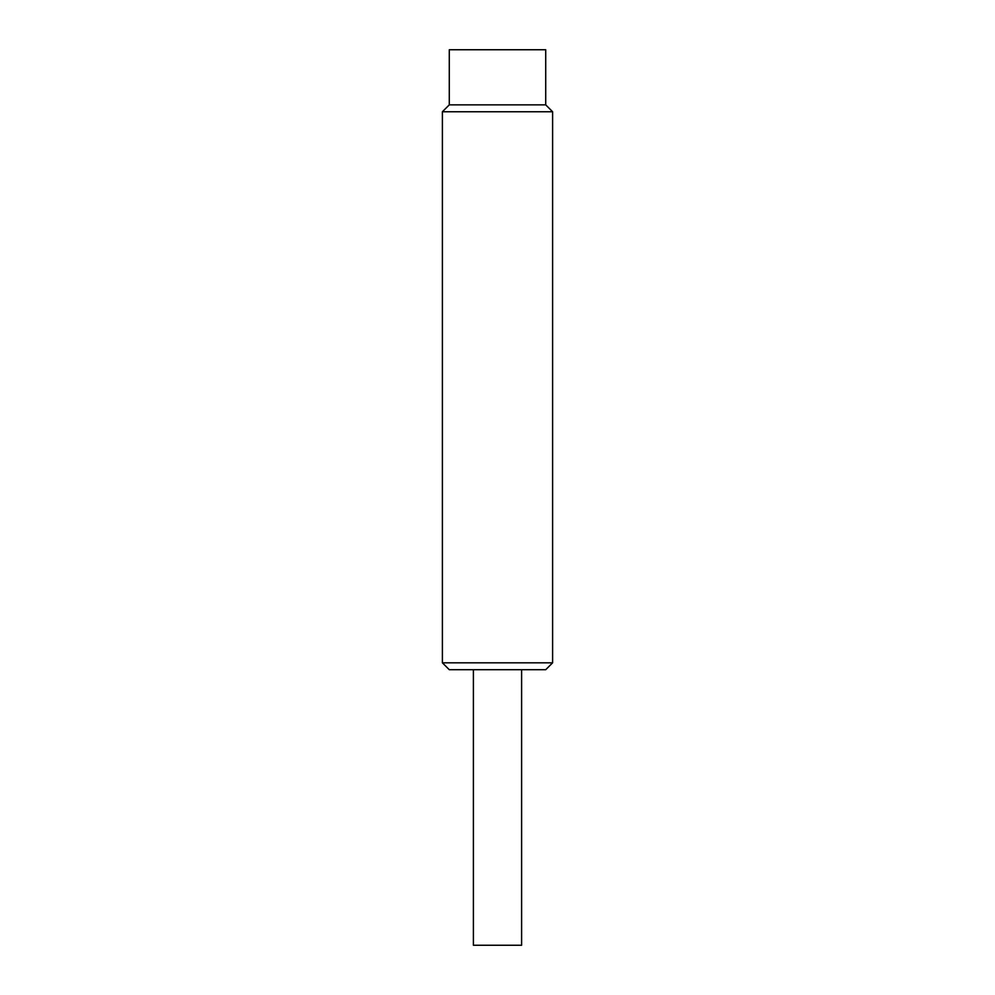 <?xml version="1.0" encoding="UTF-8"?>
<svg xmlns="http://www.w3.org/2000/svg" width="995" height="995" viewBox="0 0 995 995"><rect width="100%" height="100%" fill="white"/><g stroke="black" fill="none" stroke-linecap="round" stroke-linejoin="round"><path stroke-width="1.49" d="M442.389 662.819L552.611 662.819L552.611 111.751L442.389 111.751L442.389 662.819L449.28 669.71L545.72 669.71L552.611 662.819M449.28 104.861L449.28 49.75L545.72 49.75L545.72 104.861L449.28 104.861L442.389 111.751M473.396 669.71L473.396 945.25L521.604 945.25L521.604 669.71M545.72 104.861L552.611 111.751"/></g></svg>
